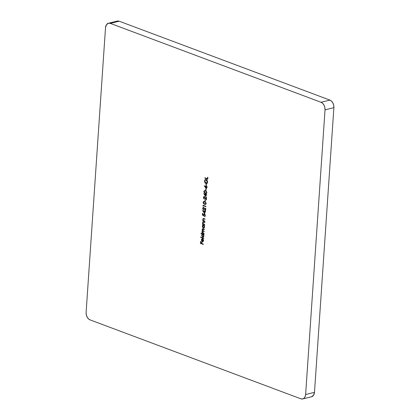 <?xml version="1.0" encoding="UTF-8"?>
<svg xmlns="http://www.w3.org/2000/svg" width="420" height="420" viewBox="0 0 420 420"><rect width="100%" height="100%" fill="white"/><g stroke="black" fill="none" stroke-linecap="round" stroke-linejoin="round"><path stroke-width="0.63" d="M302.72 398.932L311.577 396.758A6.248 4.274 -103.8 0 0 314.48 392.332L305.618 394.506L305.13 396.653L304.048 398.218L302.536 398.969L300.825 398.795L90.101 319.898L88.452 318.822L87.113 317L86.294 314.722L86.116 312.328L105.52 27.668L106.486 24.649L108.607 23.205L110.318 23.384L321.043 102.275L322.691 103.357L324.025 105.173L324.849 107.457L325.028 109.851L305.618 394.506L325.028 109.851L333.884 107.672L314.48 392.332L305.618 394.506A6.248 4.274 76.2 0 1 302.72 398.932A6.248 4.274 76.2 0 1 300.825 398.795L90.101 319.898A6.248 4.274 76.2 0 1 86.116 312.328L105.52 27.668A6.248 4.274 76.2 0 1 108.423 23.242A6.248 4.274 76.2 0 1 110.318 23.384L119.175 21.205L329.899 100.102L321.043 102.275L110.318 23.384L119.175 21.205L329.899 100.102L331.548 101.178L332.887 103L333.706 105.278L333.884 107.672L314.48 392.332L313.514 395.351L311.393 396.795M202.703 241.259L203.553 240.508L203.054 241.222L202.482 241.311L202.655 238.749L201.894 238.786L201.416 239.621L201.721 241.054L202.828 241.7L203.584 240.755L203.102 239.069L203.553 240.508L202.96 239.337L203.333 240.56L202.482 241.311L202.655 238.749L201.894 238.786L201.401 239.783L201.721 241.054L202.403 241.647L203.117 241.631M203.291 237.022L202.708 237.017L203.915 235.935L203.59 234.612L203.957 234.749L203.984 234.397L201.002 233.284L200.981 233.636L202.246 234.108L201.758 235.704L202.708 237.017L203.794 236.476L203.59 234.612L203.957 234.749L203.984 234.397L201.002 233.284L200.981 233.636L201.217 233.363L200.981 233.636L202.246 234.108L201.721 235.1L202.708 237.017L203.185 237.059M203.894 228.218L203.311 228.212L204.514 227.136L204.188 225.813L204.556 225.95L204.582 225.598L202.461 224.8L202.828 225.304L202.361 226.9L203.311 228.212L204.398 227.677L204.188 225.813L204.556 225.95L204.582 225.598L202.461 224.8L202.828 225.304L202.319 226.301L203.311 228.212L203.784 228.254M204.86 221.471L204.887 221.12L203.338 220.348L203.059 219.382L203.432 218.799L205.013 219.308L205.034 218.957L203.201 218.474L202.797 219.382L203.149 220.469L202.766 220.327L202.739 220.678L204.86 221.471L204.887 221.12L203.553 220.568L203.059 219.382L203.527 218.799L205.013 219.308L205.034 218.957L203.952 218.552L203.291 218.442L202.802 219.224L203.149 220.469L202.766 220.327L202.739 220.678L204.86 221.471M204.708 213.628L204.839 211.769L205.506 212.016L205.532 211.664L204.86 211.417L204.892 210.961L204.593 210.851L204.561 211.302L202.555 210.551L204.708 213.628L204.839 211.769L205.506 212.016L205.532 211.664L204.86 211.417L204.892 210.961L204.593 210.851L204.561 211.302L202.555 210.551L204.708 213.628M203.228 206.267L203.27 205.664L205.874 206.635L205.9 206.283L202.997 205.196L203.228 206.267L203.27 205.664L205.874 206.635L205.9 206.283L202.997 205.196L203.228 206.267M205.233 201.448L205.338 199.936L205.039 199.826L204.939 201.338L205.233 201.448L205.338 199.936L205.039 199.826L204.939 201.338L205.233 201.448M205.863 196.728L205.989 194.87L206.661 195.122L206.682 194.77L205.748 193.951L205.716 194.408L203.705 193.652L205.863 196.728L205.989 194.87L206.661 195.122L206.682 194.77L205.748 193.951L205.716 194.408L203.705 193.652L205.863 196.728M205.978 190.585L206.078 189.073L205.779 188.963L205.679 190.47L205.978 190.585L206.078 189.073L205.779 188.963L205.679 190.47L205.978 190.585M206.304 185.756L206.409 184.249L206.11 184.133L206.005 185.645L206.304 185.756L206.409 184.249L206.11 184.133L206.005 185.645L206.304 185.756M207.743 179.23L207.869 177.366L207.569 177.256L207.47 178.763L204.866 177.791L204.839 178.143L207.743 179.23L207.869 177.366L207.569 177.256L207.47 178.763L204.866 177.791L204.839 178.143L207.743 179.23M206.724 183.64L205.968 183.619L207.086 183.414L207.627 181.912L206.813 179.855L205.931 179.413L205.102 179.686L204.619 180.605L204.629 181.839L205.139 182.968L205.968 183.619L204.566 181.004L205.968 183.619L206.619 183.671L207.622 182.117L206.236 179.487L205.569 179.429L204.566 181.004L205.679 179.408M206.399 188.885L206.525 187.026L207.197 187.273L207.218 186.921L206.283 186.107L206.252 186.559L204.241 185.808L206.399 188.885L206.525 187.026L207.197 187.273L207.218 186.921L206.283 186.107L206.252 186.559L204.241 185.808L206.399 188.885M206.903 192.68L205.978 190.995L204.703 190.596L203.978 191.037L203.952 192.239L204.782 193.19L206.43 193.51L206.903 192.68L205.469 190.754L204.509 190.622L203.847 191.536L205.286 193.421L206.278 193.567L206.903 192.68M204.55 199.043L203.448 197.453L204.325 199.096L203.763 197.426L204.152 196.933L204.645 197.122L206.325 199.999L206.509 197.332L206.209 197.222L206.089 199.048L204.54 196.665L203.747 196.702L203.448 197.453L203.668 198.471L204.325 199.096L203.742 197.584L204.388 196.954L206.325 199.999L206.509 197.332L206.209 197.222L206.089 199.048L204.236 196.508M206.162 203.542L205.233 201.857L203.957 201.458L203.238 201.899L203.212 203.102L204.041 204.052L205.69 204.377L206.162 203.542L204.729 201.616L203.768 201.484L203.107 202.398L204.545 204.283L205.538 204.43L206.162 203.542M203.81 209.906L202.708 208.315L203.584 209.958L203.023 208.289L203.411 207.795L203.905 207.984L205.585 210.861L205.769 208.194L205.469 208.084L205.343 209.911L203.8 207.527L203.007 207.569L202.708 208.315L202.928 209.333L203.584 209.958L203.002 208.446L203.648 207.816L205.585 210.861L205.769 208.194L205.469 208.084L205.343 209.911L203.495 207.37M204.86 216.526L204.435 216.568L205.333 215.675L204.404 213.927L203.369 214.804L203.396 215.287L202.645 214.793L202.739 213.454L202.44 213.344L202.33 214.956L203.753 215.901L203.873 214.373L204.367 214.274L204.871 214.757L205.018 215.691L204.435 216.568L205.306 215.896L204.939 214.331L204.314 213.896L203.705 214.011L203.396 215.287L202.645 214.793L202.739 213.454L202.44 213.344L202.33 214.956L202.65 213.423L202.33 214.956L203.753 215.901L203.663 214.982L204.367 214.274L205.039 215.544L204.456 216.216L204.75 216.568M204.635 224.794L204.661 224.438L203.112 223.666L202.834 222.7L203.207 222.117L204.782 222.632L204.808 222.28L202.97 221.791L202.571 222.705L202.923 223.787L202.54 223.645L202.514 223.997L204.635 224.794L204.661 224.438L203.327 223.886L202.834 222.7L203.301 222.117L204.782 222.632L204.808 222.28L203.726 221.87L203.065 221.76L202.577 222.542L202.923 223.787L202.54 223.645L202.514 223.997L204.635 224.794M202.451 232.412L202.036 232.076L202.529 232.528L201.936 232.449L201.915 232.801L204.036 233.594L204.062 233.242L202.508 232.491L202.225 231.604L202.676 231.105L204.172 231.63L204.194 231.278L202.671 230.564L202.361 229.64L202.634 229.142L204.304 229.672L204.33 229.32L202.314 228.916L202.12 229.819L202.545 230.722L201.968 231.446L202.309 232.585L201.936 232.449L201.915 232.801L204.036 233.594L202.225 231.604L202.529 231.105L204.172 231.63L202.361 229.64L203.154 229.241L204.304 229.672L204.33 229.32L202.545 228.785L202.104 229.483L202.64 230.69M203.705 238.471L203.726 238.119L200.75 237.006L200.723 237.358L203.705 238.471L203.726 238.119L200.75 237.006L200.723 237.358L203.705 238.471M203.296 244.456L203.322 244.104L201.905 243.574L202.01 242.015L201.716 241.904L201.605 243.464L200.713 243.128L200.818 241.568L200.524 241.458L200.393 243.369L203.296 244.456L203.322 244.104L201.905 243.574L202.01 242.015L201.716 241.904L201.605 243.464L200.713 243.128L200.818 241.568L200.524 241.458L200.393 243.369L203.296 244.456M115.952 21.782L116.666 21.294M117.464 21.032L119.175 21.205A6.248 4.274 -103.8 0 0 117.28 21.068L108.423 23.242M325.028 109.851L333.884 107.672A6.248 4.274 -103.8 0 0 329.899 100.102L321.043 102.275A6.248 4.274 76.2 0 1 325.028 109.851M207.753 179.093L204.839 178.143L205.076 177.87L207.753 179.093M207.69 178.71L207.785 177.334L207.69 178.71M205.328 179.634L204.808 180.747L204.971 182.191L205.616 183.194L206.782 183.629M204.971 182.191L205.144 182.574M205.522 179.965L206.556 179.839L207.412 180.941L207.417 182.579L206.456 183.272M205.91 179.744L207.322 182.018L205.989 183.267L204.866 181.099C204.997 180.085 205.448 179.666 206.209 179.839L205.8 179.776M206.209 183.209L207.543 181.965L206.209 179.839L206.887 180.39L207.307 182.18L206.472 183.32L205.522 182.963L204.86 181.267L205.296 180.023L206.209 179.839M206.614 183.272L205.989 183.267M206.315 185.624L206.005 185.645L206.325 184.217L206.315 185.624M206.419 188.554L204.519 185.913L206.419 188.554M206.472 186.506L206.493 186.186L206.472 186.506M207.202 187.142L206.525 187.026L207.202 187.142M206.446 186.858L204.965 186.438L206.446 186.858L206.147 188.081L206.446 186.858L206.147 188.081L204.965 186.438L206.446 186.858M206.147 188.081L204.965 186.438L206.225 186.91L206.147 188.081M205.984 190.449L205.679 190.47L205.994 189.042L205.984 190.449M206.383 193.531L205.286 193.421L203.847 191.536L204.619 190.601M204.677 190.58L204.099 191.279L204.33 192.502L206.278 193.567M204.724 190.979L205.664 191.053L204.74 190.974L205.664 191.053L206.682 191.84L206.777 192.754L206.105 193.163M206.241 193.168L206.829 192.502L206.288 193.142L205.433 193.111L204.146 191.636L204.624 190.995L205.443 191.105L206.162 191.531L206.603 192.554L206.388 191.473L206.603 192.554L206.136 193.205L204.372 192.428L204.167 191.489L204.761 190.974M205.884 196.397L203.984 193.757L205.884 196.397M205.936 194.35L205.958 194.035L205.936 194.35M206.666 194.985L205.989 194.87L206.666 194.985M205.916 194.702L204.43 194.287L205.916 194.702L205.611 195.925L205.916 194.702L205.611 195.925L204.43 194.287L205.916 194.702M205.611 195.925L204.43 194.287L205.69 194.759L205.611 195.925M204.388 196.591L203.448 197.453L204.614 196.539M206.309 198.991L206.425 197.3L206.309 198.991M204.493 196.87L206.357 199.595L204.608 196.896L204.262 196.922M204.362 198.944L203.663 197.526L204.272 196.497M203.758 196.964L203.968 196.649M205.244 201.311L204.939 201.338L205.254 199.904L205.244 201.311M205.643 204.398L204.545 204.283L203.107 202.398L203.879 201.464M203.936 201.442L203.338 202.241L203.584 203.364L204.514 204.125L205.779 204.372M205.501 204.031L206.084 203.364L205.643 202.335L204.703 201.968L205.422 202.393L205.863 203.422L205.396 204.067L204.572 203.931L203.406 202.498L203.884 201.857L204.923 201.915L204.241 201.784L205.942 202.703L206.031 203.616L205.364 204.026M203.406 202.498L204.02 201.836L205.07 202.141L205.79 202.913L205.7 203.873L204.172 203.758L203.406 202.498M203.249 205.968L202.944 205.921L203.207 205.275L203.249 205.968M205.884 206.504L203.27 205.664L205.884 206.504M203.648 207.454L202.708 208.315L203.873 207.401M205.569 209.853L205.684 208.163L205.569 209.853M203.648 207.816L204.241 208.058L205.616 210.457L203.868 207.758L203.522 207.785M203.621 209.806L202.923 208.388L203.532 207.359M203.018 207.827L203.228 207.512M204.734 213.297L202.834 210.656L204.734 213.297M204.787 211.25L204.808 210.929L204.787 211.25M205.517 211.885L204.839 211.769L205.517 211.885M204.761 211.601L203.28 211.181L204.761 211.601L204.461 212.825L204.761 211.601L204.461 212.825L203.28 211.181L204.761 211.601M204.461 212.825L203.28 211.181L204.54 211.654L204.461 212.825M204.404 213.927L203.952 213.885M204.257 213.817L203.59 214.751L204.067 213.869M204.435 216.568L204.677 216.195L204.981 216.51M204.74 216.164L204.456 216.216M204.682 216.164L205.259 215.492L204.593 214.221L204.199 214.237M203.71 215.67L202.55 214.898L203.71 215.67M204.241 214.216L205.175 214.888L204.897 216.137M203.926 213.959L203.69 214.289M204.871 221.34L202.739 220.678L202.976 220.406L204.871 221.34M203.369 220.416L202.802 219.224L203.406 218.426L203.018 219.329L203.369 220.416M203.416 218.883L205.018 219.177L203.611 218.752M204.645 224.658L202.514 223.997L202.75 223.724L204.645 224.658M203.196 221.739L202.792 222.647L203.144 223.734L202.577 222.542L203.175 221.744M203.185 222.201L204.792 222.495L203.28 222.117M203.311 228.212L202.319 226.301L203.049 225.246L202.655 225.099L203.049 225.246L202.54 226.244L202.787 227.425L203.963 228.212M202.85 225.404L202.587 225.918M202.787 227.425L203.117 227.887M203.39 225.456L204.041 225.703L204.446 226.506L204.02 227.792M203.353 225.466L204.257 227.026L203.338 227.866L202.582 226.391L203.721 225.498L203.243 225.503M203.558 227.808L204.477 226.968L203.721 225.498L204.257 226.795L203.905 227.834L202.976 227.609L202.577 226.506L202.876 225.661L203.501 225.556M203.794 227.85L203.338 227.866M202.529 232.528L202.188 231.389L202.036 232.076L202.377 232.291M202.367 230.864L202.188 231.389L202.724 230.617M202.377 229.945L202.104 229.483L202.661 228.769M202.918 229.073L204.314 229.535L203.154 229.241M203.375 229.184L202.582 229.583M202.529 231.105L204.178 231.499L202.645 231.1M202.703 228.748L202.424 230.102M202.246 231.1L202.256 232.019M202.708 237.017L201.721 235.1L202.466 234.055L201.201 233.578L202.466 234.055L201.989 234.717L201.983 235.646L202.514 236.691L203.364 237.011M202.188 236.224L202.514 236.691M202.792 234.26L203.443 234.502L203.847 235.305L203.416 236.597M202.755 234.266L203.658 235.825L202.734 236.665L201.978 235.195L203.123 234.302L202.645 234.308M202.96 236.612L203.879 235.772L203.123 234.302L203.658 235.594L203.306 236.633L202.377 236.408L201.978 235.421L202.277 234.465L202.902 234.355M203.196 236.649L202.734 236.665M203.716 238.34L200.723 237.358L200.959 237.085L203.716 238.34M203.007 241.652L202.403 241.647L203.595 240.613L203.102 239.069L203.548 240.177L203.275 241.169M202.403 241.647L201.721 241.054L201.401 239.783L202.293 238.649M202.939 241.3L202.482 241.311M202.839 241.647L201.673 240.392L201.668 239.405L202.204 238.686M202.372 239.001L201.878 239.222L201.658 240.067L202.22 241.18L201.663 239.862L202.372 239.001L202.445 241.122L202.592 238.948L202.445 241.122L202.592 238.948L202.225 239.043M203.306 244.325L200.393 243.369L200.734 241.537L200.613 243.316L203.306 244.325M201.831 243.406L201.925 241.983L201.831 243.406"/></g></svg>
